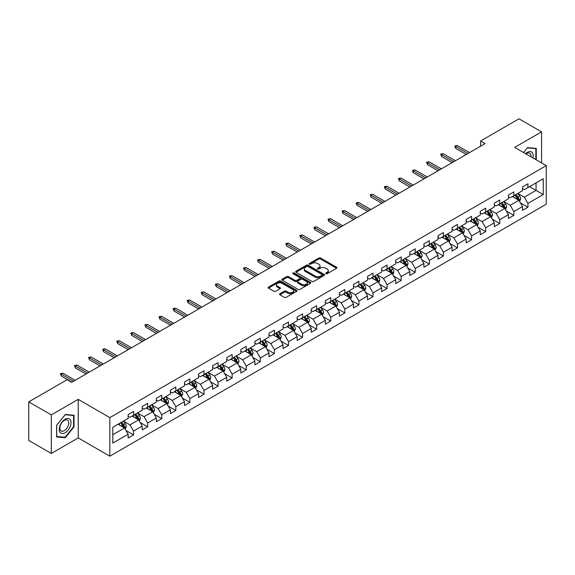 <?xml version="1.0" encoding="UTF-8"?>
<svg xmlns="http://www.w3.org/2000/svg" width="575" height="575" viewBox="0 0 575 575"><rect width="100%" height="100%" fill="white"/><g stroke="black" fill="none" stroke-linecap="round" stroke-linejoin="round"><path stroke-width="0.86" d="M325.896 273.7A0.877 0.503 0 0 0 327.139 273.7L336.555 268.266A1.251 0.726 0 0 0 336.921 267.756A1.251 0.726 0 0 0 336.555 267.246L320.598 258.031A1.251 0.726 0 0 0 318.83 258.031L309.415 263.472A0.877 0.503 0 0 0 309.156 263.824A0.877 0.503 0 0 0 309.415 264.184A0.877 0.503 0 0 0 310.651 264.184L311.873 263.479A4.011 2.314 0 0 1 317.544 263.479L318.873 264.248A4.011 2.314 0 0 1 320.045 265.887A4.011 2.314 0 0 1 318.873 267.526L317.652 268.23A0.877 0.503 0 0 0 317.4 268.582A0.877 0.503 0 0 0 317.652 268.942A0.877 0.503 0 0 0 318.895 268.942L320.11 268.238A4.011 2.314 0 0 1 325.788 268.238L327.118 269.007A4.011 2.314 0 0 1 328.289 270.645A4.011 2.314 0 0 1 327.118 272.284L325.896 272.988A0.877 0.503 0 0 0 325.637 273.341A0.877 0.503 0 0 0 325.896 273.7L325.896 272.988M279.924 293.746A1.251 0.726 0 0 0 279.558 294.256A1.251 0.726 0 0 0 279.924 294.767L284.402 297.354A1.251 0.726 0 0 0 286.17 297.354L296.628 291.317A1.251 0.726 0 0 0 296.995 290.806A1.251 0.726 0 0 0 296.628 290.289L280.679 281.082A1.251 0.726 0 0 0 278.904 281.082L268.446 287.119A1.251 0.726 0 0 0 268.079 287.629A1.251 0.726 0 0 0 268.446 288.14L273.851 291.266A1.251 0.726 0 0 0 275.626 291.266L280.104 288.679A1.251 0.726 0 0 0 280.471 288.168A1.251 0.726 0 0 0 280.104 287.658L277.423 286.106A3.349 1.933 0 0 1 276.438 284.74A3.349 1.933 0 0 1 278.508 282.95A3.349 1.933 0 0 1 282.16 283.374L292.661 289.433A3.349 1.933 0 0 1 293.645 290.806A3.349 1.933 0 0 1 291.575 292.589A3.349 1.933 0 0 1 287.924 292.172L286.17 291.158A1.251 0.726 0 0 0 284.402 291.158L279.924 293.746L279.924 294.767M78.222 399.359L51.319 414.891L28.75 401.86L28.75 440.436L51.319 453.467L78.222 437.927L109.825 456.176L109.825 417.601L78.222 399.359L78.222 437.927M541.557 162.926L541.557 131.855L514.654 147.387L546.25 165.636L109.825 417.601M541.557 131.855L518.988 118.824L480.614 140.976L480.614 146.194M28.75 401.86L67.117 379.708L71.638 382.31L485.128 143.585L480.614 140.976M311.959 281.441A1.251 0.726 0 0 0 313.734 281.441L324.192 275.403A1.251 0.726 0 0 0 324.559 274.893A1.251 0.726 0 0 0 324.192 274.383L308.236 265.168A1.251 0.726 0 0 0 306.468 265.168L296.01 271.206A1.251 0.726 0 0 0 295.643 271.716A1.251 0.726 0 0 0 296.01 272.234L311.959 281.441M293.3 273.894A0.877 0.503 0 0 1 294.192 274.016L310.392 283.367L299.956 289.397A1.251 0.726 0 0 1 298.181 289.397L282.232 280.19L282.232 279.162A1.251 0.726 0 0 0 281.865 279.673A1.251 0.726 0 0 0 282.232 280.19M282.232 279.162L286.702 276.582A1.251 0.726 0 0 1 288.478 276.582L294.946 280.312A1.251 0.726 0 0 0 296.714 280.312L299.69 278.602A1.251 0.726 0 0 0 300.057 278.092A1.251 0.726 0 0 0 299.69 277.574L292.948 273.686A0.877 0.503 0 0 1 292.697 273.333A0.877 0.503 0 0 1 293.236 272.866A0.877 0.503 0 0 1 294.192 272.974L310.407 282.332A1.251 0.726 0 0 1 310.773 282.85A1.251 0.726 0 0 1 310.407 283.36L310.407 282.332M109.825 456.176L546.25 204.204L546.25 165.636M126.033 430.553L133.565 434.908L133.565 431.099L142.233 426.097L142.233 429.906L147.653 426.779L147.653 422.97L156.321 417.967L156.321 421.77L161.733 418.643L161.733 414.841L170.401 409.838L170.401 413.641L175.821 410.514L175.821 406.705L184.489 401.702L184.489 405.512L189.901 402.385L189.901 398.576L198.569 393.573L198.569 397.375L203.988 394.249L203.988 390.447L212.657 385.444L212.657 389.246L218.076 386.12L218.076 382.317L226.737 377.308L226.737 381.117L232.156 377.991L232.156 374.181L240.824 369.179L240.824 372.981L246.244 369.854L246.244 366.052L254.905 361.05L254.905 364.852L260.324 361.725L260.324 357.923L268.992 352.913L268.992 356.723L274.412 353.596L274.412 349.787L283.08 344.784L283.08 348.587L288.492 345.46L288.492 341.658L297.16 336.655L297.16 340.457L302.579 337.331L302.579 333.529L311.248 328.519L311.248 332.328L316.66 329.202L316.66 325.393L325.328 320.39L325.328 324.192L330.747 321.066L330.747 317.263L339.415 312.261L339.415 316.063L344.827 312.937L344.827 309.134L353.496 304.125L353.496 307.934L358.915 304.808L358.915 300.998L367.583 295.996L367.583 299.805L372.995 296.671L372.995 292.869L381.663 287.867L381.663 291.669L387.083 288.542L387.083 284.74L395.751 279.73L395.751 283.54L401.163 280.413L401.163 276.604L409.831 271.601L409.831 275.411L415.251 272.277L415.251 268.475L423.919 263.472L423.919 267.274L429.331 264.148L429.331 260.346L437.999 255.336L437.999 259.145L443.418 256.019L443.418 252.209L452.087 247.207L452.087 251.016L457.499 247.882L457.499 244.08L466.167 239.078L466.167 242.88L471.586 239.753L471.586 235.951L480.254 230.949L480.254 234.751L485.674 231.624L485.674 227.815L494.335 222.812L494.335 226.622L499.754 223.488L499.754 219.686L508.422 214.683L508.422 218.486L513.842 215.359L513.842 211.557L522.503 206.554L522.503 210.357L527.922 207.23L527.922 203.421L543.267 194.566L543.267 178.717L536.051 182.886L536.051 190.39L543.267 194.566M133.565 434.908L128.153 438.035L128.153 434.233L112.801 443.088L112.801 427.247L128.153 418.384L128.153 414.582L133.565 411.448L133.565 415.258L142.233 410.255L142.233 406.446L147.653 403.319L147.653 407.122L156.321 402.119L156.321 398.317L161.733 395.19L161.733 398.993L170.401 393.99L170.401 390.188L175.821 387.054L175.821 390.863L184.489 385.861L184.489 382.052L189.901 378.925L189.901 382.734L198.569 377.725L198.569 373.923L203.988 370.796L203.988 374.598L212.657 369.596L212.657 365.793L218.076 362.66L218.076 366.469L226.737 361.467L226.737 357.657L232.156 354.531L232.156 358.34L240.824 353.33L240.824 349.528L246.244 346.402L246.244 350.204L254.905 345.201L254.905 341.399L260.324 338.265L260.324 342.075L268.992 337.072L268.992 333.263L274.412 330.136L274.412 333.946L283.08 328.936L283.08 325.134L288.492 322.007L288.492 325.809L297.16 320.807L297.16 317.005L302.579 313.878L302.579 317.68L311.248 312.678L311.248 308.868L316.66 305.742L316.66 309.551L325.328 304.542L325.328 300.739L330.747 297.613L330.747 301.415L339.415 296.412L339.415 292.61L344.827 289.484L344.827 293.286L353.496 288.283L353.496 284.474L358.915 281.348L358.915 285.157L367.583 280.147L367.583 276.345L372.995 273.218L372.995 277.021L381.663 272.018L381.663 268.216L387.083 265.089L387.083 268.892L395.751 263.889L395.751 260.08L401.163 256.953L401.163 260.762L409.831 255.753L409.831 251.951L415.251 248.824L415.251 252.626L423.919 247.624L423.919 243.822L429.331 240.695L429.331 244.497L437.999 239.495L437.999 235.685L443.418 232.559L443.418 236.368L452.087 231.366L452.087 227.556L457.499 224.43L457.499 228.232L466.167 223.229L466.167 219.427L471.586 216.301L471.586 220.103L480.254 215.1L480.254 211.291L485.674 208.164L485.674 211.974L494.335 206.971L494.335 203.162L499.754 200.035L499.754 203.838L508.422 198.835L508.422 195.033L513.842 191.906L513.842 195.708L522.503 190.706L522.503 186.897L527.922 183.77L527.922 187.579L543.267 178.717M132.121 416.092L138.625 419.843L129.957 424.846L123.46 421.094M128.153 416.3L129.957 417.342L133.565 415.258M129.957 424.846L133.565 431.099M138.625 419.843L142.233 426.097M146.208 407.963L152.706 411.714L144.037 416.717L137.54 412.965M142.233 408.171L144.037 409.213L147.653 407.122M144.037 416.717L147.653 422.97M152.706 411.714L156.321 417.967M160.288 399.826L166.793 403.578L158.125 408.588L151.627 404.829M156.321 400.035L158.125 401.077L161.733 398.993M158.125 408.588L161.733 414.841M166.793 403.578L170.401 409.838M174.376 391.697L180.873 395.449L172.213 400.452L165.708 396.7M170.401 391.906L172.213 392.948L175.821 390.863M172.213 400.452L175.821 406.705M180.873 395.449L184.489 401.702M188.456 383.568L194.961 387.32L186.293 392.323L179.795 388.571M184.489 383.777L186.293 384.819L189.901 382.734M186.293 392.323L189.901 398.576M194.961 387.32L198.569 393.573M202.544 375.432L209.041 379.184L200.38 384.193L193.876 380.434M198.569 375.64L200.38 376.683L203.988 374.598M200.38 384.193L203.988 390.447M209.041 379.184L212.657 385.444M216.631 367.303L223.129 371.055L214.461 376.057L207.963 372.305M212.657 367.511L214.461 368.553L218.076 366.469M214.461 376.057L218.076 382.317M223.129 371.055L226.737 377.308M230.712 359.174L237.209 362.926L228.548 367.928L222.043 364.176M226.737 359.382L228.548 360.424L232.156 358.34M228.548 367.928L232.156 374.181M237.209 362.926L240.824 369.179M244.799 351.037L251.297 354.789L242.628 359.799L236.131 356.04M240.824 351.246L242.628 352.288L246.244 350.204M242.628 359.799L246.244 366.052M251.297 354.789L254.905 361.05M258.879 342.908L265.384 346.66L256.716 351.663L250.211 347.911M254.905 343.117L256.716 344.159L260.324 342.075M256.716 351.663L260.324 357.923M265.384 346.66L268.992 352.913M272.967 334.779L279.464 338.531L270.796 343.534L264.299 339.782M268.992 334.988L270.796 336.03L274.412 333.946M270.796 343.534L274.412 349.787M279.464 338.531L283.08 344.784M287.047 326.643L293.552 330.395L284.884 335.405L278.379 331.646M283.08 326.852L284.884 327.894L288.492 325.809M284.884 335.405L288.492 341.658M293.552 330.395L297.16 336.655M301.135 318.514L307.632 322.266L298.964 327.268L292.467 323.517M297.16 318.723L298.964 319.765L302.579 317.68M298.964 327.268L302.579 333.529M307.632 322.266L311.248 328.519M315.215 310.385L321.72 314.137L313.052 319.139L306.547 315.387M311.248 310.593L313.052 311.636L316.66 309.551M313.052 319.139L316.66 325.393M321.72 314.137L325.328 320.39M329.303 302.249L335.8 306.001L327.132 311.01L320.634 307.258M325.328 302.457L327.132 303.499L330.747 301.415M327.132 311.01L330.747 317.263M335.8 306.001L339.415 312.261M343.383 294.12L349.887 297.872L341.219 302.874L334.715 299.122M339.415 294.328L341.219 295.37L344.827 293.286M341.219 302.874L344.827 309.134M349.887 297.872L353.496 304.125M357.47 285.991L363.968 289.743L355.3 294.745L348.802 290.993M353.496 286.199L355.3 287.241L358.915 285.157M355.3 294.745L358.915 300.998M363.968 289.743L367.583 295.996M371.551 277.854L378.055 281.613L369.387 286.616L362.882 282.864M367.583 278.063L369.387 279.105L372.995 277.021M369.387 286.616L372.995 292.869M378.055 281.613L381.663 287.867M385.638 269.725L392.136 273.477L383.467 278.48L376.97 274.728M381.663 269.934L383.467 270.976L387.083 268.892M383.467 278.48L387.083 284.74M392.136 273.477L395.751 279.73M399.718 261.596L406.223 265.348L397.555 270.351L391.058 266.599M395.751 261.805L397.555 262.847L401.163 260.762M397.555 270.351L401.163 276.604M406.223 265.348L409.831 271.601M413.806 253.46L420.303 257.219L411.635 262.222L405.138 258.47M409.831 253.668L411.635 254.711L415.251 252.626M411.635 262.222L415.251 268.475M420.303 257.219L423.919 263.472M427.886 245.331L434.391 249.083L425.723 254.085L419.225 250.333M423.919 245.539L425.723 246.582L429.331 244.497M425.723 254.085L429.331 260.346M434.391 249.083L437.999 255.336M441.974 237.202L448.471 240.954L439.81 245.956L433.306 242.204M437.999 237.41L439.81 238.452L443.418 236.368M439.81 245.956L443.418 252.209M448.471 240.954L452.087 247.207M456.054 229.066L462.559 232.825L453.891 237.827L447.393 234.075M452.087 229.274L453.891 230.316L457.499 228.232M453.891 237.827L457.499 244.08M462.559 232.825L466.167 239.078M470.142 220.937L476.639 224.688L467.978 229.691L461.473 225.939M466.167 221.145L467.978 222.187L471.586 220.103M467.978 229.691L471.586 235.951M476.639 224.688L480.254 230.949M484.229 212.807L490.727 216.559L482.058 221.562L475.561 217.81M480.254 213.016L482.058 214.058L485.674 211.974M482.058 221.562L485.674 227.815M490.727 216.559L494.335 222.812M498.309 204.671L504.807 208.43L496.146 213.433L489.641 209.681M494.335 204.88L496.146 205.929L499.754 203.838M496.146 213.433L499.754 219.686M504.807 208.43L508.422 214.683M512.397 196.542L518.894 200.294L510.226 205.304L503.729 201.545M508.422 196.751L510.226 197.793L513.842 195.708M510.226 205.304L513.842 211.557M518.894 200.294L522.503 206.554M529.546 186.638L536.051 190.39L524.314 197.167L517.809 193.416M522.503 188.622L524.314 189.664L527.922 187.579M524.314 197.167L527.922 203.421M51.319 414.891L51.319 453.467M112.801 434.75L124.538 427.973L118.04 424.221M124.538 427.973L128.153 434.233M520.382 202.874L527.922 207.23M506.302 211.011L513.842 215.359M492.214 219.14L499.754 223.488M478.134 227.269L485.674 231.624M464.047 235.405L471.586 239.753M449.966 243.534L457.499 247.882M435.879 251.663L443.418 256.019M421.798 259.799L429.331 264.148M407.711 267.928L415.251 272.277M393.631 276.058L401.163 280.413M379.543 284.194L387.083 288.542M365.456 292.323L372.995 296.671M351.375 300.452L358.915 304.808M337.288 308.581L344.827 312.937M323.207 316.717L330.747 321.066M309.12 324.846L316.66 329.202M295.04 332.975L302.579 337.331M280.952 341.112L288.492 345.46M266.872 349.241L274.412 353.596M252.784 357.37L260.324 361.725M238.704 365.506L246.244 369.854M224.617 373.635L232.156 377.991M210.536 381.764L218.076 386.12M196.449 389.9L203.988 394.249M182.368 398.029L189.901 402.385M168.281 406.158L175.821 410.514M154.201 414.295L161.733 418.643M140.113 422.424L147.653 426.779M536.274 159.872L536.274 148.386L527.562 147.603L523.588 152.548M56.602 436.935L65.313 437.712L74.024 426.88L74.024 415.258L65.313 414.482L56.602 425.32L56.602 436.935M73.578 426.614L74.024 426.88M64.393 437.18L65.313 437.712M326.248 273.822L327.118 273.326A4.011 2.314 0 0 0 328.289 271.688L328.289 270.645M320.045 265.887L320.045 266.929A4.011 2.314 0 0 1 318.873 268.568L318.004 269.064M336.533 268.273L320.598 259.073A1.251 0.726 0 0 0 318.83 259.073L309.76 264.306M324.171 275.411L308.236 266.211A1.251 0.726 0 0 0 306.468 266.211L296.024 272.241L296.01 271.206M321.971 275.252A0.877 0.503 0 0 0 322.23 274.893A0.877 0.503 0 0 0 321.971 274.534L307.97 266.448A0.877 0.503 0 0 0 306.734 266.448L305.447 267.188A4.011 2.314 0 0 0 304.276 268.827A4.011 2.314 0 0 0 305.447 270.466L315.021 275.993A4.011 2.314 0 0 0 320.692 275.993L321.971 275.252L321.971 276.295A0.877 0.503 0 0 0 322.23 275.935L322.23 274.893M304.276 268.827L304.276 269.869A4.011 2.314 0 0 0 305.447 271.508L305.447 270.466M321.971 276.295L320.692 277.035A4.011 2.314 0 0 1 315.021 277.035L305.447 271.508M282.246 280.197L286.702 277.624L286.702 276.582M300.057 278.092L300.057 279.134A1.251 0.726 0 0 1 299.69 279.644L296.714 281.355A1.251 0.726 0 0 1 294.946 281.355L288.478 277.624A1.251 0.726 0 0 0 286.702 277.624M301.659 284.194A3.349 1.933 0 0 0 305.311 284.611A3.349 1.933 0 0 0 307.381 282.821A3.349 1.933 0 0 0 306.396 281.455L302.702 279.321A1.251 0.726 0 0 0 300.926 279.321L297.958 281.031A1.251 0.726 0 0 0 297.591 281.542A1.251 0.726 0 0 0 297.958 282.052L301.659 284.194L301.659 285.236A3.349 1.933 0 0 0 305.311 285.653A3.349 1.933 0 0 0 307.381 283.863L307.381 282.821M297.591 281.542L297.591 282.584A1.251 0.726 0 0 0 297.958 283.094L297.958 282.052M301.659 285.236L297.958 283.094M293.645 290.806L293.645 291.848A3.349 1.933 0 0 1 291.575 293.631A3.349 1.933 0 0 1 287.924 293.214L286.17 292.201A1.251 0.726 0 0 0 284.402 292.201L279.939 294.781M276.438 284.74L276.438 285.782A3.349 1.933 0 0 0 277.423 287.155L277.423 286.106M280.104 287.658L280.104 288.679L277.423 287.155M296.628 290.289L296.628 291.317L280.679 282.124A1.251 0.726 0 0 0 278.904 282.124L268.467 288.154L268.446 287.119M519.606 201.53L520.684 198.828A3.385 1.955 -120 0 0 519.599 195.946L517.737 193.459M514.488 197.757L513.223 196.061M514.941 195.076L516.803 197.563A3.385 1.955 60 0 1 517.773 199.597L518.858 198.972A3.385 1.955 -120 0 0 517.888 196.938L516.027 194.451M515.178 194.939L517.241 197.699A1.725 0.992 60 0 1 517.558 198.217L518.858 198.972M467.885 153.539L455.587 146.438L455.587 148.321L454.775 145.971L455.587 146.438L457.211 145.504L469.509 152.605M455.587 148.321L466.26 154.481M454.775 145.971L457.211 145.504M535.26 148.292L535.821 148.616L535.821 159.613M523.602 152.562L527.383 147.861L535.821 148.616M532.967 157.967A8.302 4.794 120 0 0 531.53 151.929A8.302 4.794 120 0 0 525.586 153.705M530.962 156.803A6.282 3.63 120 0 0 529.697 153.202A6.282 3.63 120 0 0 525.952 153.913M65.133 432.774A8.302 4.794 120 0 0 71.005 422.603A8.302 4.794 120 0 0 65.133 419.218A8.302 4.794 120 0 0 59.268 429.381A8.302 4.794 120 0 0 65.133 432.774M64.314 430.646A6.282 3.63 120 0 0 68.418 425.112A6.282 3.63 120 0 0 67.455 420.081A6.282 3.63 120 0 0 64.314 420.39A6.282 3.63 120 0 0 60.21 425.924A6.282 3.63 120 0 0 61.173 430.963A6.282 3.63 120 0 0 64.314 430.646M56.695 425.241L65.133 414.74L73.578 415.495L73.578 426.751L65.133 437.252L56.695 436.497L56.673 425.227M73.018 415.172L73.578 415.495M505.526 209.667L506.597 206.957A3.385 1.955 -120 0 0 505.518 204.075L503.657 201.588M500.408 205.886L499.143 204.197M504.289 208.128L504.771 207.101A3.385 1.955 -120 0 0 503.801 205.067L501.939 202.58M501.091 203.068L503.161 205.828A1.725 0.992 60 0 1 503.47 206.353L504.771 207.101M500.854 203.205L502.723 205.692A3.385 1.955 60 0 1 503.686 207.726M491.438 217.796L492.516 215.086A3.385 1.955 -120 0 0 491.431 212.211L489.569 209.717M486.321 214.015L485.056 212.326M486.773 211.334L488.635 213.821A3.385 1.955 60 0 1 489.605 215.862L490.683 215.23A3.385 1.955 -120 0 0 489.72 213.196L487.852 210.709M487.011 211.197L489.073 213.958A1.725 0.992 60 0 1 489.39 214.482L490.683 215.23M453.797 161.668L441.507 154.574L441.507 156.45L440.694 154.107L441.507 154.574L443.131 153.633L455.429 160.734M441.507 156.45L452.173 162.61M440.694 154.107L443.131 153.633M439.717 169.805L427.419 162.703L427.419 164.579L426.607 162.236L427.419 162.703L429.043 161.769L441.341 168.863M427.419 164.579L438.092 170.739M426.607 162.236L429.043 161.769M477.358 225.925L478.429 223.222A3.385 1.955 -120 0 0 477.351 220.34L475.489 217.853M472.24 222.144L470.975 220.455M476.122 224.387L476.603 223.366A3.385 1.955 -120 0 0 475.633 221.332L473.771 218.845M472.923 219.334L474.993 222.094A1.725 0.992 60 0 1 475.302 222.611L476.603 223.366M472.686 219.47L474.548 221.957A3.385 1.955 60 0 1 475.518 223.991M463.27 234.054L464.348 231.351A3.385 1.955 -120 0 0 463.263 228.469L461.402 225.982M458.153 230.28L456.888 228.591M458.606 227.599L460.467 230.086A3.385 1.955 60 0 1 461.438 232.12L462.516 231.495A3.385 1.955 -120 0 0 461.552 229.461L459.684 226.974M458.836 227.463L460.906 230.223A1.725 0.992 60 0 1 461.222 230.748L462.516 231.495M449.19 242.19L450.261 239.48A3.385 1.955 -120 0 0 449.183 236.605L447.321 234.111M444.073 238.409L442.8 236.72M447.954 240.652L448.435 239.624A3.385 1.955 -120 0 0 447.465 237.59L445.603 235.103M444.755 235.592L446.825 238.352A1.725 0.992 60 0 1 447.134 238.877L448.435 239.624M444.518 235.728L446.38 238.215A3.385 1.955 60 0 1 447.35 240.249M425.629 177.934L413.339 170.833L413.339 172.708L412.527 170.365L413.339 170.833L414.963 169.898L427.261 176.999M413.339 172.708L424.005 178.875M412.527 170.365L414.963 169.898M411.549 186.063L399.251 178.969L399.251 180.845L398.439 178.494L399.251 178.969L400.876 178.027L413.173 185.128M399.251 180.845L409.925 187.004M398.439 178.494L400.876 178.027M397.462 194.199L385.171 187.098L385.171 188.974L384.359 186.631L385.171 187.098L386.795 186.163L399.086 193.257M385.171 188.974L395.837 195.133M384.359 186.631L386.795 186.163M435.103 250.319L436.173 247.617A3.385 1.955 -120 0 0 435.095 244.734L433.234 242.248M429.985 246.538L428.72 244.849M430.438 243.865L432.299 246.352A3.385 1.955 60 0 1 433.27 248.386L434.348 247.76A3.385 1.955 -120 0 0 433.385 245.726L431.516 243.239M430.668 243.728L432.738 246.488A1.725 0.992 60 0 1 433.054 247.006L434.348 247.76M383.381 202.328L371.083 195.227L371.083 197.103L370.271 194.76L371.083 195.227L372.708 194.292L385.006 201.394M371.083 197.103L381.757 203.27M370.271 194.76L372.708 194.292M421.022 258.448L422.093 255.746A3.385 1.955 -120 0 0 421.015 252.863L419.146 250.377M415.905 254.675L414.632 252.986M419.779 256.91L420.268 255.889A3.385 1.955 -120 0 0 419.297 253.855L417.436 251.368M416.588 251.857L418.658 254.617A1.725 0.992 60 0 1 418.967 255.142L420.268 255.889M416.35 251.994L418.212 254.481A3.385 1.955 60 0 1 419.182 256.515M369.294 210.457L357.003 203.363L357.003 205.239L356.184 202.889L357.003 203.363L358.627 202.422L370.918 209.523M357.003 205.239L367.669 211.399M356.184 202.889L358.627 202.422M406.935 266.584L408.006 263.875A3.385 1.955 -120 0 0 406.927 260.993L405.066 258.506M401.817 262.804L400.552 261.115M402.27 260.123L404.132 262.61A3.385 1.955 60 0 1 405.102 264.644L406.18 264.018A3.385 1.955 -120 0 0 405.217 261.984L403.348 259.498M402.5 259.986L404.57 262.746A1.725 0.992 60 0 1 404.886 263.271L406.18 264.018M355.213 218.593L342.916 211.492L342.916 213.368L342.103 211.025L342.916 211.492L344.54 210.551L356.838 217.652M342.916 213.368L353.589 219.528M342.103 211.025L344.54 210.551M392.854 274.713L393.925 272.011A3.385 1.955 -120 0 0 392.847 269.129L390.978 266.642M387.737 270.933L386.465 269.244M388.183 268.259L390.044 270.746A3.385 1.955 60 0 1 391.014 272.78L392.1 272.155A3.385 1.955 -120 0 0 391.129 270.121L389.268 267.634M388.42 268.123L390.482 270.882A1.725 0.992 60 0 1 390.799 271.4L392.1 272.155M341.126 226.722L328.828 219.621L328.828 221.497L328.016 219.154L328.828 219.621L330.46 218.687L342.75 225.788M328.828 221.497L339.502 227.664M328.016 219.154L330.46 218.687M378.767 282.842L379.838 280.14A3.385 1.955 -120 0 0 378.76 277.258L376.898 274.771M373.649 279.069L372.384 277.38M374.102 276.388L375.964 278.875A3.385 1.955 60 0 1 376.934 280.909L378.012 280.284A3.385 1.955 -120 0 0 377.049 278.25L375.18 275.763M374.332 276.252L376.402 279.012A1.725 0.992 60 0 1 376.718 279.536L378.012 280.284M327.046 234.852L314.748 227.757L314.748 229.633L313.936 227.283L314.748 227.757L316.372 226.816L328.67 233.917M314.748 229.633L325.421 235.793M313.936 227.283L316.372 226.816M364.679 290.979L365.757 288.269A3.385 1.955 -120 0 0 364.679 285.387L362.811 282.9M359.562 287.198L358.297 285.509M363.443 289.441L363.932 288.413A3.385 1.955 -120 0 0 362.962 286.379L361.1 283.892M360.252 284.381L362.315 287.141A1.725 0.992 60 0 1 362.631 287.665L363.932 288.413M360.015 284.517L361.876 287.004A3.385 1.955 60 0 1 362.847 289.038M312.958 242.988L300.66 235.887L300.66 237.763L299.848 235.419L300.66 235.887L302.292 234.945L314.582 242.046M300.66 237.763L311.334 243.922M299.848 235.419L302.292 234.945M350.599 299.108L351.67 296.405A3.385 1.955 -120 0 0 350.592 293.523L348.73 291.036M345.482 295.327L344.217 293.638M349.363 297.57L349.844 296.549A3.385 1.955 -120 0 0 348.874 294.515L347.012 292.021M346.164 292.517L348.234 295.277A1.725 0.992 60 0 1 348.543 295.794L349.844 296.549M345.927 292.653L347.796 295.14A3.385 1.955 60 0 1 348.759 297.174M298.878 251.117L286.58 244.016L286.58 245.892L285.768 243.548L286.58 244.016L288.204 243.081L300.502 250.175M286.58 245.892L297.253 252.058M285.768 243.548L288.204 243.081M336.512 307.237L337.59 304.534A3.385 1.955 -120 0 0 336.512 301.652L334.643 299.165M331.394 303.463L330.129 301.774M335.275 305.699L335.764 304.678A3.385 1.955 -120 0 0 334.794 302.644L332.932 300.157M332.084 300.646L334.147 303.406A1.725 0.992 60 0 1 334.463 303.931L335.764 304.678M331.847 300.783L333.708 303.269A3.385 1.955 60 0 1 334.679 305.303M284.79 259.246L272.493 252.152L272.493 254.028L271.68 251.678L272.493 252.152L274.117 251.21L286.415 258.312M272.493 254.028L283.166 260.188M271.68 251.678L274.117 251.21M322.431 315.373L323.502 312.663A3.385 1.955 -120 0 0 322.424 309.781L320.562 307.294M317.314 311.592L316.049 309.903M321.195 313.835L321.677 312.807A3.385 1.955 -120 0 0 320.706 310.773L318.845 308.286M317.997 308.775L320.067 311.535A1.725 0.992 60 0 1 320.376 312.06L321.677 312.807M317.759 308.912L319.628 311.398A3.385 1.955 60 0 1 320.591 313.433M270.71 267.382L258.412 260.281L258.412 262.157L257.6 259.814L258.412 260.281L260.037 259.339L272.334 266.441M258.412 262.157L269.086 268.317M257.6 259.814L260.037 259.339M308.344 323.502L309.422 320.8A3.385 1.955 -120 0 0 308.344 317.918L306.475 315.431M303.226 319.722L301.961 318.033M303.679 317.041L305.541 319.535A3.385 1.955 60 0 1 306.511 321.569L307.596 320.943A3.385 1.955 -120 0 0 306.626 318.909L304.764 316.415M303.916 316.911L305.979 319.664A1.725 0.992 60 0 1 306.295 320.189L307.596 320.943M256.623 275.511L244.325 268.41L244.325 270.286L243.513 267.943L244.325 268.41L245.949 267.476L258.247 274.57M244.325 270.286L254.998 276.453M243.513 267.943L245.949 267.476M294.263 331.631L295.334 328.929A3.385 1.955 -120 0 0 294.256 326.047L292.395 323.56M289.146 327.858L287.881 326.169M293.027 330.093L293.509 329.072A3.385 1.955 -120 0 0 292.538 327.038L290.677 324.552M289.829 325.04L291.899 327.8A1.725 0.992 60 0 1 292.208 328.325L293.509 329.072M289.592 325.177L291.46 327.664A3.385 1.955 60 0 1 292.423 329.698M242.542 283.64L230.244 276.546L230.244 278.422L229.432 276.072L230.244 276.546L231.869 275.605L244.167 282.706M230.244 278.422L240.911 284.582M229.432 276.072L231.869 275.605M280.176 339.768L281.254 337.058A3.385 1.955 -120 0 0 280.169 334.176L278.307 331.689M275.058 335.987L273.793 334.298M278.94 338.229L279.428 337.202A3.385 1.955 -120 0 0 278.458 335.168L276.597 332.681M275.748 333.169L277.811 335.929A1.725 0.992 60 0 1 278.127 336.454L279.428 337.202M275.511 333.306L277.373 335.793A3.385 1.955 60 0 1 278.343 337.827M228.455 291.777L216.157 284.675L216.157 286.551L215.345 284.208L216.157 284.675L217.781 283.734L230.079 290.835M216.157 286.551L226.83 292.711M215.345 284.208L217.781 283.734M266.096 347.897L267.167 345.194A3.385 1.955 -120 0 0 266.088 342.312L264.227 339.825M260.978 344.116L259.713 342.427M264.859 346.358L265.341 345.338A3.385 1.955 -120 0 0 264.371 343.304L262.509 340.81M261.661 341.306L263.731 344.058A1.725 0.992 60 0 1 264.04 344.583L265.341 345.338M261.424 341.435L263.293 343.929A3.385 1.955 60 0 1 264.256 345.963M214.374 299.906L202.077 292.804L202.077 294.68L201.264 292.337L202.077 292.804L203.701 291.87L215.999 298.964M202.077 294.68L212.743 300.84M201.264 292.337L203.701 291.87M252.008 356.026L253.086 353.323A3.385 1.955 -120 0 0 252.001 350.441L250.139 347.954M246.891 352.252L245.626 350.563M247.343 349.571L249.205 352.058A3.385 1.955 60 0 1 250.175 354.092L251.261 353.467A3.385 1.955 -120 0 0 250.29 351.433L248.429 348.946M247.581 349.435L249.643 352.195A1.725 0.992 60 0 1 249.96 352.719L251.261 353.467M200.287 308.035L187.989 300.941L187.989 302.817L187.177 300.466L187.989 300.941L189.613 299.999L201.911 307.1M187.989 302.817L198.662 308.976M187.177 300.466L189.613 299.999M237.928 364.162L238.999 361.452A3.385 1.955 -120 0 0 237.921 358.57L236.059 356.083M232.81 360.381L231.545 358.692M236.692 362.624L237.173 361.596A3.385 1.955 -120 0 0 236.203 359.562L234.341 357.075M233.493 357.564L235.563 360.324A1.725 0.992 60 0 1 235.872 360.848L237.173 361.596M233.256 357.7L235.125 360.187A3.385 1.955 60 0 1 236.088 362.221M186.199 316.171L173.909 309.07L173.909 310.946L173.097 308.603L173.909 309.07L175.533 308.128L187.831 315.229M173.909 310.946L184.575 317.105M173.097 308.603L175.533 308.128M223.84 372.291L224.918 369.588A3.385 1.955 -120 0 0 223.833 366.706L221.972 364.219M218.723 368.51L217.458 366.821M219.176 365.829L221.037 368.316A3.385 1.955 60 0 1 222.007 370.357L223.086 369.732A3.385 1.955 -120 0 0 222.123 367.691L220.254 365.204M219.413 365.693L221.476 368.453A1.725 0.992 60 0 1 221.792 368.978L223.086 369.732M172.119 324.3L159.821 317.199L159.821 319.075L159.009 316.732L159.821 317.199L161.446 316.264L173.743 323.358M159.821 319.075L170.495 325.234M159.009 316.732L161.446 316.264M209.76 380.42L210.831 377.717A3.385 1.955 -120 0 0 209.753 374.835L207.891 372.348M204.643 376.647L203.377 374.957M208.524 378.882L209.005 377.861A3.385 1.955 -120 0 0 208.035 375.827L206.173 373.34M205.325 373.829L207.395 376.589A1.725 0.992 60 0 1 207.704 377.114L209.005 377.861M205.088 373.966L206.95 376.452A3.385 1.955 60 0 1 207.92 378.487M158.032 332.429L145.741 325.335L145.741 327.211L144.929 324.861L145.741 325.335L147.365 324.393L159.663 331.495M145.741 327.211L156.407 333.371M144.929 324.861L147.365 324.393M195.673 388.556L196.751 385.847A3.385 1.955 -120 0 0 195.665 382.964L193.804 380.478M190.555 384.776L189.29 383.087M191.008 382.095L192.869 384.582A3.385 1.955 60 0 1 193.84 386.616L194.918 385.99A3.385 1.955 -120 0 0 193.955 383.956L192.086 381.469M191.238 381.958L193.308 384.718A1.725 0.992 60 0 1 193.624 385.243L194.918 385.99M143.951 340.565L131.653 333.464L131.653 335.34L130.841 332.997L131.653 333.464L133.278 332.522L145.576 339.624M131.653 335.34L142.327 341.5M130.841 332.997L133.278 332.522M181.592 396.685L182.663 393.976A3.385 1.955 -120 0 0 181.585 391.101L179.723 388.614M176.475 392.905L175.21 391.216M176.92 390.224L178.782 392.711A3.385 1.955 60 0 1 179.752 394.752L180.838 394.127A3.385 1.955 -120 0 0 179.867 392.085L178.006 389.598M177.157 390.087L179.228 392.847A1.725 0.992 60 0 1 179.537 393.372L180.838 394.127M129.864 348.694L117.573 341.593L117.573 343.469L116.761 341.126L117.573 341.593L119.198 340.659L131.488 347.753M117.573 343.469L128.239 349.629M116.761 341.126L119.198 340.659M167.505 404.814L168.583 402.112A3.385 1.955 -120 0 0 167.498 399.23L165.636 396.743M162.387 401.041L161.122 399.345M162.84 398.36L164.702 400.847A3.385 1.955 60 0 1 165.672 402.881L166.75 402.256A3.385 1.955 -120 0 0 165.787 400.222L163.918 397.735M163.07 398.223L165.14 400.983A1.725 0.992 60 0 1 165.456 401.508L166.75 402.256M115.783 356.823L103.486 349.722L103.486 351.605L102.673 349.255L103.486 349.722L105.11 348.788L117.408 355.889M103.486 351.605L114.159 357.765M102.673 349.255L105.11 348.788M153.424 412.951L154.495 410.241A3.385 1.955 -120 0 0 153.417 407.359L151.556 404.872M148.307 409.17L147.035 407.481M152.181 411.412L152.67 410.385A3.385 1.955 -120 0 0 151.699 408.351L149.838 405.864M148.99 406.353L151.06 409.113A1.725 0.992 60 0 1 151.369 409.637L152.67 410.385M148.752 406.489L150.614 408.976A3.385 1.955 60 0 1 151.584 411.01M101.696 364.96L89.405 357.858L89.405 359.734L88.586 357.391L89.405 357.858L91.03 356.917L103.32 364.018M89.405 359.734L100.072 365.894M88.586 357.391L91.03 356.917M139.337 421.08L140.408 418.37A3.385 1.955 -120 0 0 139.33 415.495L137.468 413.008M134.219 417.299L132.954 415.61M134.672 414.618L136.534 417.105A3.385 1.955 60 0 1 137.504 419.146L138.582 418.521A3.385 1.955 -120 0 0 137.619 416.48L135.75 413.993M134.902 414.482L136.972 417.242A1.725 0.992 60 0 1 137.288 417.766L138.582 418.521M87.616 373.089L75.318 365.988L75.318 367.863L74.506 365.52L75.318 365.988L76.942 365.053L89.24 372.147M75.318 367.863L85.991 374.023M74.506 365.52L76.942 365.053M125.257 429.209L126.327 426.506A3.385 1.955 -120 0 0 125.249 423.624L123.381 421.137M120.139 425.435L118.867 423.739M124.013 427.671L124.502 426.65A3.385 1.955 -120 0 0 123.532 424.616L121.67 422.129M120.822 422.618L122.885 425.378A1.725 0.992 60 0 1 123.201 425.902L124.502 426.65M120.585 422.754L122.446 425.241A3.385 1.955 60 0 1 123.417 427.275M73.528 381.218L61.23 374.117L61.23 376L60.418 373.649L61.23 374.117L62.862 373.182L75.153 380.283M61.23 376L71.904 382.159M60.418 373.649L62.862 373.182M327.118 273.326L327.118 272.284M317.652 268.942L317.652 268.23M318.873 268.568L318.873 267.526M309.415 264.184L309.415 263.472M318.83 259.073L318.83 258.031M320.598 259.073L320.598 258.031M336.555 268.266L336.555 267.246M306.468 266.211L306.468 265.168M308.236 266.211L308.236 265.168M324.192 275.403L324.192 274.383M315.021 277.035L315.021 275.993M320.692 277.035L320.692 275.993M288.478 277.624L288.478 276.582M294.946 281.355L294.946 280.312M296.714 281.355L296.714 280.312M299.69 279.644L299.69 278.602M294.192 274.016L294.192 272.974M284.402 292.201L284.402 291.158M286.17 292.201L286.17 291.158M287.924 293.214L287.924 292.172M278.904 282.124L278.904 281.082M280.679 282.124L280.679 281.082M518.564 200.1L520.663 198.893M517.888 196.938L519.599 195.946M515.48 198.325L516.803 197.563M504.476 208.236L506.575 207.022M503.801 205.067L505.518 204.075M501.393 206.454L502.723 205.692M490.389 216.365L492.495 215.158M489.72 213.196L491.431 212.211M487.312 214.59L488.635 213.821M476.308 224.494L478.407 223.287M475.633 221.332L477.351 220.34M473.225 222.719L474.548 221.957M462.221 232.631L464.32 231.416M461.552 229.461L463.263 228.469M459.145 230.848L460.467 230.086M448.141 240.76L450.239 239.545M447.465 237.59L449.183 236.605M445.057 238.984L446.38 238.215M434.053 248.889L436.152 247.681M433.385 245.726L435.095 244.734M430.977 247.113L432.299 246.352M419.973 257.025L422.072 255.81M419.297 253.855L421.015 252.863M416.889 255.243L418.212 254.481M405.885 265.154L407.984 263.939M405.217 261.984L406.927 260.993M402.809 263.379L404.132 262.61M391.805 273.283L393.904 272.076M391.129 270.121L392.847 269.129M388.722 271.508L390.044 270.746M377.717 281.419L379.816 280.205M377.049 278.25L378.76 277.258M374.641 279.637L375.964 278.875M363.637 289.548L365.736 288.334M362.962 286.379L364.679 285.387M360.554 287.773L361.876 287.004M349.55 297.678L351.648 296.47M348.874 294.515L350.592 293.523M346.473 295.902L347.796 295.14M335.469 305.814L337.568 304.599M334.794 302.644L336.512 301.652M332.386 304.031L333.708 303.269M321.382 313.943L323.481 312.728M320.706 310.773L322.424 309.781M318.306 312.168L319.628 311.398M307.302 322.072L309.4 320.864M306.626 318.909L308.344 317.918M304.218 320.297L305.541 319.535M293.214 330.208L295.313 328.993M292.538 327.038L294.256 326.047M290.138 328.426L291.46 327.664M279.134 338.337L281.232 337.123M278.458 335.168L280.169 334.176M276.05 336.555L277.373 335.793M265.046 346.466L267.145 345.259M264.371 343.304L266.088 342.312M261.963 344.691L263.293 343.929M250.966 354.603L253.065 353.388M250.29 351.433L252.001 350.441M247.882 352.82L249.205 352.058M236.878 362.732L238.977 361.517M236.203 359.562L237.921 358.57M233.795 360.949L235.125 360.187M222.791 370.861L224.897 369.653M222.123 367.691L223.833 366.706M219.715 369.085L221.037 368.316M208.711 378.997L210.809 377.782M208.035 375.827L209.753 374.835M205.627 377.214L206.95 376.452M194.623 387.126L196.722 385.911M193.955 383.956L195.665 382.964M191.547 385.343L192.869 384.582M180.543 395.255L182.642 394.048M179.867 392.085L181.585 391.101M177.459 393.48L178.782 392.711M166.455 403.391L168.554 402.177M165.787 400.222L167.498 399.23M163.379 401.609L164.702 400.847M152.375 411.52L154.474 410.306M151.699 408.351L153.417 407.359M149.292 409.738L150.614 408.976M138.287 419.649L140.386 418.442M137.619 416.48L139.33 415.495M135.211 417.874L136.534 417.105M124.207 427.778L126.306 426.571M123.532 424.616L125.249 423.624M121.124 426.003L122.446 425.241"/></g></svg>
